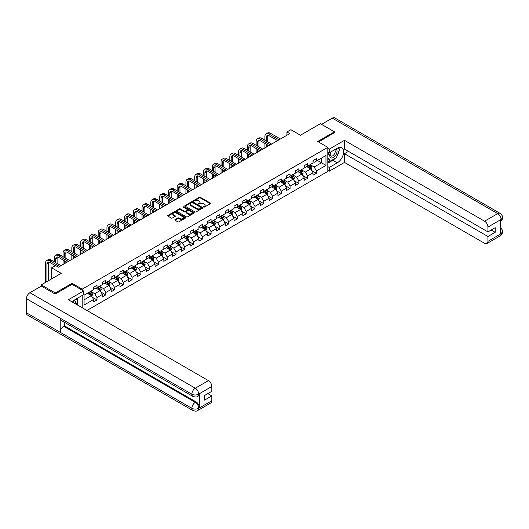 <?xml version="1.0" encoding="UTF-8"?>
<svg xmlns="http://www.w3.org/2000/svg" width="529" height="529" viewBox="0 0 529 529"><rect width="100%" height="100%" fill="white"/><g stroke="black" fill="none" stroke-linecap="round" stroke-linejoin="round"><path stroke-width="0.79" d="M203.678 207.09L204.452 207.09L210.317 203.705A0.78 0.45 0 0 0 210.317 203.063L200.379 197.324A0.78 0.45 0 0 0 199.274 197.324L193.409 200.716L193.409 201.159L194.936 200.722A2.5 1.442 0 0 1 198.474 200.722L199.301 201.199A2.5 1.442 0 0 1 200.035 202.217A2.5 1.442 0 0 1 199.301 203.242L198.54 204.128L200.074 203.685A2.5 1.442 0 0 1 203.605 203.685L204.439 204.168A2.5 1.442 0 0 1 205.166 205.186A2.5 1.442 0 0 1 204.439 206.204L203.678 207.09L203.678 206.641M175.033 219.581A0.78 0.45 0 0 0 175.033 220.216L177.823 221.83A0.78 0.45 0 0 0 178.928 221.83L185.441 218.067A0.78 0.45 0 0 0 185.441 217.426L175.502 211.686A0.78 0.45 0 0 0 174.398 211.686L167.878 215.448A0.78 0.45 0 0 0 167.878 216.09L171.251 218.034A0.78 0.45 0 0 0 172.355 218.034L175.145 216.421A0.78 0.45 0 0 0 175.145 215.786L173.472 214.82A2.09 1.203 0 0 1 172.857 213.967A2.09 1.203 0 0 1 174.147 212.856A2.09 1.203 0 0 1 176.428 213.114L182.968 216.89A2.09 1.203 0 0 1 183.583 217.743A2.09 1.203 0 0 1 182.293 218.861A2.09 1.203 0 0 1 180.012 218.596L178.928 217.968A0.78 0.45 0 0 0 177.823 217.968L175.033 219.581L175.033 220.216L177.823 218.616L177.823 217.968M334.46 132.799L334.46 131.827L320.395 123.707L300.426 135.232L290.864 129.711L286.923 131.986L289.733 133.612L58.402 267.171L55.591 265.545L51.65 267.819L51.65 278.862M72.076 284.351L72.076 283.313L55.307 292.987L41.249 284.873L61.219 273.341L51.65 267.819M72.076 283.313L82.2 289.158L327.821 147.346L327.821 171.383L86.928 310.463M334.46 131.827L317.698 141.501L327.821 147.346M194.996 211.911A0.78 0.45 0 0 0 196.1 211.911L202.614 208.148A0.78 0.45 0 0 0 202.614 207.513L192.675 201.774A0.78 0.45 0 0 0 191.571 201.774L185.057 205.536A0.78 0.45 0 0 0 185.057 206.171L194.996 211.911M183.365 207.209L183.92 207.282L183.92 206.634L194.031 212.473A0.78 0.45 0 0 1 194.031 213.108L187.511 216.87A0.78 0.45 0 0 1 186.406 216.87L176.468 211.131L176.468 210.496A0.78 0.45 0 0 0 176.468 211.131M176.468 210.496L179.258 208.882A0.78 0.45 0 0 1 180.363 208.882L184.39 211.21A0.78 0.45 0 0 0 185.494 211.21L187.345 210.145A0.78 0.45 0 0 0 187.345 209.504L183.146 207.084L183.92 206.634M41.249 286.169L41.249 284.873M55.307 292.987L55.307 293.965M82.2 307.739L82.2 295.493M82.2 290.196L82.2 289.158M92.297 297.232L96.999 299.943L96.999 297.569L102.395 294.455L102.395 296.822L105.774 294.871L105.774 292.504L111.176 289.383L111.176 291.757L114.548 289.806L114.548 287.439L119.951 284.318L119.951 286.692L123.323 284.741L123.323 282.367L128.726 279.252L128.726 281.62L132.105 279.676L132.105 277.302L137.5 274.187L137.5 276.555L140.879 274.604L140.879 272.237L146.282 269.116L146.282 271.489L149.654 269.539L149.654 267.171L155.057 264.05L155.057 266.424L158.429 264.474L158.429 262.1L163.831 258.985L163.831 261.352L167.204 259.408L167.204 257.034L172.606 253.913L172.606 256.287L175.985 254.337L175.985 251.969L181.381 248.848L181.381 251.222L184.76 249.271L184.76 246.904L190.162 243.783L190.162 246.157L193.535 244.206L193.535 241.832L198.937 238.718L198.937 241.085L202.309 239.141L202.309 236.767L207.712 233.646L207.712 236.02L211.084 234.069L211.084 231.702L216.487 228.581L216.487 230.955L219.866 229.004L219.866 226.63L225.261 223.516L225.261 225.89L228.64 223.939L228.64 221.565L234.043 218.451L234.043 220.818L237.415 218.874L237.415 216.5L242.818 213.379L242.818 215.753L246.19 213.802L246.19 211.435L251.592 208.314L251.592 210.687L254.971 208.737L254.971 206.363L260.367 203.248L260.367 205.616L263.746 203.672L263.746 201.298L269.149 198.183L269.149 200.551L272.521 198.606L272.521 196.233L277.923 193.111L277.923 195.485L281.296 193.535L281.296 191.167L286.698 188.046L286.698 190.42L290.071 188.469L290.071 186.096L295.473 182.981L295.473 185.348L298.852 183.404L298.852 181.03L304.248 177.916L304.248 180.283L307.627 178.333L307.627 175.965L313.029 172.844L313.029 175.218L316.402 173.267L316.402 170.9L325.963 165.379L325.963 155.5L321.467 158.098L321.467 162.78L325.963 165.379M96.999 299.943L93.62 301.887L93.62 299.52L84.058 305.041L84.058 295.169L93.62 289.647L93.62 287.273L96.999 285.323L96.999 287.697L102.395 284.576L102.395 282.208L105.774 280.258L105.774 282.631L111.176 279.51L111.176 277.136L114.548 275.192L114.548 277.56L119.951 274.445L119.951 272.071L123.323 270.127L123.323 272.495L128.726 269.38L128.726 267.006L132.105 265.055L132.105 267.429L137.5 264.308L137.5 261.941L140.879 259.99L140.879 262.364L146.282 259.243L146.282 256.869L149.654 254.925L149.654 257.292L155.057 254.178L155.057 251.804L158.429 249.853L158.429 252.227L163.831 249.113L163.831 246.739L167.204 244.788L167.204 247.162L172.606 244.041L172.606 241.674L175.985 239.723L175.985 242.097L181.381 238.976L181.381 236.602L184.76 234.658L184.76 237.025L190.162 233.911L190.162 231.537L193.535 229.586L193.535 231.96L198.937 228.839L198.937 226.472L202.309 224.521L202.309 226.895L207.712 223.774L207.712 221.406L211.084 219.456L211.084 221.823L216.487 218.708L216.487 216.335L219.866 214.39L219.866 216.758L225.261 213.643L225.261 211.269L228.64 209.319L228.64 211.693L234.043 208.571L234.043 206.204L237.415 204.254L237.415 206.627L242.818 203.506L242.818 201.139L246.19 199.188L246.19 201.556L251.592 198.441L251.592 196.067L254.971 194.123L254.971 196.49L260.367 193.376L260.367 191.002L263.746 189.051L263.746 191.425L269.149 188.304L269.149 185.937L272.521 183.986L272.521 186.36L277.923 183.239L277.923 180.872L281.296 178.921L281.296 181.288L286.698 178.174L286.698 175.8L290.071 173.856L290.071 176.223L295.473 173.109L295.473 170.735L298.852 168.784L298.852 171.158L304.248 168.037L304.248 165.67L307.627 163.719L307.627 166.093L313.029 162.972L313.029 160.604L316.402 158.654L316.402 161.021L325.963 155.5M96.099 288.212L100.146 290.553L94.744 293.674L90.697 291.334M93.62 288.345L94.744 288.993L96.999 287.697M94.744 293.674L96.999 297.569M100.146 290.553L102.395 294.455M104.874 283.147L108.921 285.488L103.525 288.603L99.472 286.268M102.395 283.279L103.525 283.928L105.774 282.631M103.525 288.603L105.774 292.504M108.921 285.488L111.176 289.383M113.649 278.082L117.703 280.423L112.3 283.537L108.247 281.197M111.176 278.214L112.3 278.862L114.548 277.56M112.3 283.537L114.548 287.439M117.703 280.423L119.951 284.318M122.424 273.017L126.477 275.351L121.075 278.472L117.021 276.131M119.951 273.143L121.075 273.797L123.323 272.495M121.075 278.472L123.323 282.367M126.477 275.351L128.726 279.252M131.199 267.945L135.252 270.286L129.85 273.407L125.803 271.066M128.726 268.077L129.85 268.725L132.105 267.429M129.85 273.407L132.105 277.302M135.252 270.286L137.5 274.187M139.98 262.88L144.027 265.221L138.624 268.335L134.578 266.001M137.5 263.012L138.624 263.66L140.879 262.364M138.624 268.335L140.879 272.237M144.027 265.221L146.282 269.116M148.755 257.815L152.802 260.156L147.406 263.27L143.352 260.929M146.282 257.947L147.406 258.595L149.654 257.292M147.406 263.27L149.654 267.171M152.802 260.156L155.057 264.05M157.53 252.75L161.583 255.084L156.181 258.205L152.127 255.864M155.057 252.875L156.181 253.53L158.429 252.227M156.181 258.205L158.429 262.1M161.583 255.084L163.831 258.985M166.304 247.678L170.358 250.019L164.955 253.14L160.909 250.799M163.831 247.81L164.955 248.458L167.204 247.162M164.955 253.14L167.204 257.034M170.358 250.019L172.606 253.913M175.086 242.613L179.133 244.953L173.73 248.068L169.683 245.734M172.606 242.745L173.73 243.393L175.985 242.097M173.73 248.068L175.985 251.969M179.133 244.953L181.381 248.848M183.861 237.547L187.907 239.888L182.512 243.003L178.458 240.662M181.381 237.68L182.512 238.328L184.76 237.025M182.512 243.003L184.76 246.904M187.907 239.888L190.162 243.783M192.635 232.482L196.689 234.816L191.286 237.938L187.233 235.597M190.162 232.608L191.286 233.256L193.535 231.96M191.286 237.938L193.535 241.832M196.689 234.816L198.937 238.718M201.41 227.41L205.464 229.751L200.061 232.872L196.008 230.532M198.937 227.543L200.061 228.191L202.309 226.895M200.061 232.872L202.309 236.767M205.464 229.751L207.712 233.646M210.185 222.345L214.238 224.686L208.836 227.801L204.789 225.466M207.712 222.478L208.836 223.126L211.084 221.823M208.836 227.801L211.084 231.702M214.238 224.686L216.487 228.581M218.966 217.28L223.013 219.621L217.611 222.735L213.564 220.395M216.487 217.406L217.611 218.06L219.866 216.758M217.611 222.735L219.866 226.63M223.013 219.621L225.261 223.516M227.741 212.215L231.788 214.549L226.392 217.67L222.339 215.329M225.261 212.341L226.392 212.989L228.64 211.693M226.392 217.67L228.64 221.565M231.788 214.549L234.043 218.451M236.516 207.143L240.569 209.484L235.167 212.605L231.113 210.264M234.043 207.275L235.167 207.923L237.415 206.627M235.167 212.605L237.415 216.5M240.569 209.484L242.818 213.379M245.291 202.078L249.344 204.419L243.942 207.533L239.888 205.199M242.818 202.21L243.942 202.858L246.19 201.556M243.942 207.533L246.19 211.435M249.344 204.419L251.592 208.314M254.065 197.013L258.119 199.347L252.717 202.468L248.67 200.127M251.592 197.138L252.717 197.793L254.971 196.49M252.717 202.468L254.971 206.363M258.119 199.347L260.367 203.248M262.847 191.948L266.894 194.282L261.491 197.403L257.444 195.062M260.367 192.073L261.491 192.721L263.746 191.425M261.491 197.403L263.746 201.298M266.894 194.282L269.149 198.183M271.622 186.876L275.669 189.217L270.273 192.331L266.219 189.997M269.149 187.008L270.273 187.656L272.521 186.36M270.273 192.331L272.521 196.233M275.669 189.217L277.923 193.111M280.396 181.811L284.45 184.152L279.048 187.266L274.994 184.932M277.923 181.943L279.048 182.591L281.296 181.288M279.048 187.266L281.296 191.167M284.45 184.152L286.698 188.046M289.171 176.746L293.225 179.08L287.822 182.201L283.775 179.86M286.698 176.871L287.822 177.526L290.071 176.223M287.822 182.201L290.071 186.096M293.225 179.08L295.473 182.981M297.946 171.68L301.999 174.015L296.597 177.136L292.55 174.795M295.473 171.806L296.597 172.454L298.852 171.158M296.597 177.136L298.852 181.03M301.999 174.015L304.248 177.916M306.727 166.609L310.774 168.949L305.378 172.064L301.325 169.73M304.248 166.741L305.378 167.389L307.627 166.093M305.378 172.064L307.627 175.965M310.774 168.949L313.029 172.844M317.413 160.439L321.467 162.78L314.153 166.999L310.1 164.664M313.029 161.676L314.153 162.324L316.402 161.021M314.153 166.999L316.402 170.9M286.923 131.986L286.923 135.232M84.058 299.844L91.372 295.618L87.318 293.284M91.372 295.618L93.62 299.52M311.707 170.556L316.402 173.267M302.925 175.621L307.627 178.333M294.15 180.693L298.852 183.404M285.376 185.758L290.071 188.469M276.601 190.824L281.296 193.535M267.826 195.889L272.521 198.606M259.045 200.96L263.746 203.672M250.27 206.026L254.971 208.737M241.495 211.091L246.19 213.802M232.72 216.156L237.415 218.874M223.946 221.228L228.64 223.939M215.164 226.293L219.866 229.004M206.389 231.358L211.084 234.069M197.615 236.423L202.309 239.141M188.84 241.495L193.535 244.206M180.058 246.56L184.76 249.271M171.284 251.625L175.985 254.337M162.509 256.691L167.204 259.408M153.734 261.762L158.429 264.474M144.959 266.828L149.654 269.539M136.178 271.893L140.879 274.604M127.403 276.965L132.105 279.676M118.628 282.03L123.323 284.741M109.853 287.095L114.548 289.806M101.079 292.16L105.774 294.871M203.896 207.17L204.439 206.852A2.5 1.442 0 0 0 205.166 205.834L205.166 205.186M200.035 202.217L200.035 202.871A2.5 1.442 0 0 1 199.301 203.89L198.759 204.201M210.317 203.063L210.317 203.705L200.379 197.978A0.78 0.45 0 0 0 199.274 197.978L193.627 201.238M202.614 207.513L202.614 208.148L192.675 202.422A0.78 0.45 0 0 0 191.571 202.422L185.064 206.178L185.057 205.536M201.232 208.056L201.232 207.606L192.51 202.567L190.936 203.03A2.5 1.442 0 0 0 190.202 204.055A2.5 1.442 0 0 0 190.936 205.073L196.9 208.519A2.5 1.442 0 0 0 200.431 208.519L201.232 208.056L201.232 208.704L201.397 207.831M190.202 204.055L190.202 204.703A2.5 1.442 0 0 0 190.936 205.721L190.936 205.073M201.232 208.704L200.431 209.167A2.5 1.442 0 0 1 196.9 209.167L190.936 205.721M176.481 211.137L179.258 209.53L179.258 208.882M187.577 209.821L187.577 210.476A0.78 0.45 0 0 1 187.345 210.793L185.494 211.858A0.78 0.45 0 0 1 184.39 211.858L180.363 209.53A0.78 0.45 0 0 0 179.258 209.53M183.92 207.282L194.017 213.114M188.575 213.623A2.09 1.203 0 0 0 190.85 213.888A2.09 1.203 0 0 0 192.139 212.77A2.09 1.203 0 0 0 191.531 211.917L189.223 210.588A0.78 0.45 0 0 0 188.119 210.588L186.268 211.66A0.78 0.45 0 0 0 186.268 212.294L188.575 213.623L188.575 214.278A2.09 1.203 0 0 0 190.85 214.536A2.09 1.203 0 0 0 192.139 213.425L192.139 212.77M186.043 211.977L186.043 212.625A0.78 0.45 0 0 0 186.268 212.942L186.268 212.294M188.575 214.278L186.268 212.942M183.583 217.743L183.583 218.398A2.09 1.203 0 0 1 182.293 219.509A2.09 1.203 0 0 1 180.012 219.251L178.928 218.616A0.78 0.45 0 0 0 177.823 218.616M172.857 213.967L172.857 214.615A2.09 1.203 0 0 0 173.472 215.468L173.472 214.82M175.145 215.786L175.145 216.421L173.472 215.468M185.428 218.074L175.502 212.341A0.78 0.45 0 0 0 174.398 212.341L167.891 216.097L167.878 215.448M311.217 169.716L311.892 168.03A2.109 1.217 -120 0 0 311.217 166.238L310.054 164.684M308.03 167.362L307.243 166.311M308.314 165.696L309.472 167.243A2.109 1.217 60 0 1 310.073 168.513L310.754 168.123A2.109 1.217 -120 0 0 310.146 166.853L308.989 165.306M308.46 165.61L309.749 167.329A1.071 0.622 60 0 1 309.941 167.653L310.754 168.123M264.917 140.198L264.917 136.561A5.964 3.445 60 0 1 266.153 133.83L267.555 133.017A5.964 3.445 60 0 1 270.544 133.315L280.396 139.001M266.153 133.83A5.964 3.445 60 0 1 269.135 134.121L278.988 139.815M277.586 140.628L269.135 135.748A3.981 2.295 -120 0 0 267.145 135.55A3.981 2.295 -120 0 0 266.318 137.375L266.318 141.012M267.978 135.364A3.981 2.295 -120 0 0 267.727 136.561L267.727 141.818M266.318 144.258L266.318 147.128M267.727 145.072L267.727 146.315M264.917 147.941L264.917 143.445M330.671 152.035A5.171 2.989 120 0 0 331.564 158.006A5.171 2.989 120 0 0 336.232 154.309A5.171 2.989 120 0 0 336.107 148.9M330.969 151.869A3.538 2.043 120 0 0 330.956 155.976A3.538 2.043 120 0 0 331.471 156.134A3.538 2.043 120 0 0 334.712 153.522A3.538 2.043 120 0 0 334.493 149.846A3.538 2.043 120 0 0 334.487 149.839M338.084 147.822L339.466 149.786L336.431 157.616L330.354 161.12L327.821 159.421M330.354 161.12L327.821 157.516M327.821 155.5L328.932 152.636M75.164 303.672A5.171 2.989 120 0 0 74.477 300.055M73.518 302.72A3.538 2.043 120 0 0 73.154 301.266M76.341 298.872L77.756 300.882L76.394 304.387M335.307 158.257A8.953 5.164 120 0 1 332.827 160.274L337.271 162.839A8.953 5.164 120 0 0 343.123 154.957A8.953 5.164 120 0 0 341.747 147.783A8.953 5.164 120 0 0 337.271 148.226L329.283 152.841L329.283 149.105L344.472 140.33L484.557 221.208L497.69 213.623L332.291 118.132L321.52 124.355M337.271 162.839L329.283 167.455L329.283 171.191L344.472 162.423L344.472 153.681L487.93 236.509L487.93 241.35L501.148 233.646L500.308 234.036L500.308 220.071L501.069 219.469L487.93 227.053A4.774 2.757 -120 0 0 484.557 221.208M348.466 151.38L344.472 153.681M491.196 230.009L495.19 232.317L495.19 227.708L487.93 231.894L344.472 149.072L344.472 140.33M327.821 151.995L329.283 152.841M327.821 148.259L329.283 149.105M327.821 170.345L329.283 171.191M327.821 166.609L329.283 167.455M344.472 162.423L484.557 243.294A4.774 2.757 -120 0 0 486.945 243.532A4.774 2.757 -120 0 0 487.93 241.35M332.291 118.132A4.893 2.824 -60 0 1 334.738 117.894L500.136 213.385A4.893 2.824 -60 0 0 497.69 213.623A4.774 2.757 60 0 1 501.069 219.469M487.93 231.894L487.93 227.053M495.19 232.317L487.93 236.509M334.46 132.6L318.537 141.99M337.085 155.916A8.953 5.164 120 0 0 339.016 150.95M339.155 149.35A8.953 5.164 120 0 0 338.937 147.525M332.827 160.274L327.821 163.17M327.821 162.125L329.964 160.895M327.821 160.181L328.271 159.917M500.308 230.697L501.069 233.6M500.136 227.51C502.061 229.236 502.861 230.618 502.55 231.649L501.155 233.646M500.136 213.385C502.054 215.091 502.861 216.487 502.55 217.558L501.155 219.522M192.86 396.406A4.893 2.824 -60 0 1 191.848 394.198C194.097 395.282 196.352 395.269 198.593 394.171L197.694 396.4C196.894 397.213 195.28 397.213 192.86 396.406L61.219 320.402A4.893 2.824 -60 0 1 60.207 318.193L26.45 298.706A4.893 2.824 -60 0 1 29.908 292.716L41.361 286.103L55.142 294.064L72.017 284.318L83.549 290.976L83.549 294.713L75.561 299.321A8.953 5.164 120 0 0 72.427 302.092M83.549 290.976L68.36 299.745L208.446 380.622A4.774 2.757 60 0 1 211.818 386.468L211.818 391.308L204.564 395.5L204.564 400.109L211.818 395.917L211.818 400.757A4.774 2.757 60 0 1 210.833 402.946L197.694 410.53A4.774 2.757 -120 0 0 198.686 408.342L211.818 400.757M77.221 304.863L79.105 305.947M77.419 304.75L77.419 301.748M77.419 300.406L77.419 298.25M197.694 410.53C196.933 411.337 195.32 411.337 192.86 410.537L27.462 315.046A4.893 2.824 -60 0 1 26.45 312.804L60.207 332.291A4.893 2.824 -60 0 1 63.665 326.333L195.307 402.331L196.067 401.895A4.774 2.757 60 0 1 199.44 407.74L199.44 393.774A4.774 2.757 60 0 1 198.454 395.963L197.694 396.4M26.45 298.706L26.45 312.804M29.908 292.716L195.307 388.207A4.893 2.824 -60 0 0 191.848 394.198L60.207 318.193L60.207 332.291L191.848 408.295C194.09 409.38 196.345 409.38 198.6 408.295L198.686 408.342M211.818 395.917L207.824 393.616M64.426 322.254L64.426 325.89L196.067 401.895M64.426 325.89L63.665 326.333M302.443 174.788L303.11 173.102A2.109 1.217 -120 0 0 302.443 171.303L301.279 169.756M299.255 172.434L298.468 171.376M299.533 170.761L300.697 172.309A2.109 1.217 60 0 1 301.299 173.578L301.973 173.188A2.109 1.217 -120 0 0 301.371 171.918L300.207 170.371M299.685 170.675L300.968 172.394A1.071 0.622 60 0 1 301.166 172.725L301.973 173.188M293.668 179.853L294.336 178.167A2.109 1.217 -120 0 0 293.668 176.369L292.504 174.821M290.481 177.499L289.694 176.448M290.758 175.826L291.922 177.38A2.109 1.217 60 0 1 292.524 178.643L293.198 178.253A2.109 1.217 -120 0 0 292.597 176.99L291.433 175.436M290.904 175.74L292.193 177.46A1.071 0.622 60 0 1 292.392 177.79L293.198 178.253M256.142 145.263L256.142 141.627A5.964 3.445 60 0 1 257.372 138.896L258.78 138.082A5.964 3.445 60 0 1 261.762 138.38L271.622 144.067M257.372 138.896A5.964 3.445 60 0 1 260.361 139.193L270.213 144.88M268.805 145.693L260.361 140.813A3.981 2.295 -120 0 0 258.37 140.615A3.981 2.295 -120 0 0 257.544 142.44L257.544 146.077M259.203 140.436A3.981 2.295 -120 0 0 258.952 141.627L258.952 146.89M257.544 149.323L257.544 152.193M258.952 150.137L258.952 151.387M256.142 153.007L256.142 148.51M247.36 150.329L247.36 146.692A5.964 3.445 60 0 1 248.597 143.961L250.005 143.147A5.964 3.445 60 0 1 252.988 143.445L262.847 149.138M248.597 143.961A5.964 3.445 60 0 1 251.579 144.258L261.438 149.945M260.03 150.758L251.579 145.878A3.981 2.295 -120 0 0 249.595 145.687A3.981 2.295 -120 0 0 248.769 147.505L248.769 151.142M250.422 145.501A3.981 2.295 -120 0 0 250.177 146.692L250.177 151.955M248.769 154.389L248.769 157.265M250.177 155.202L250.177 156.452M247.36 158.072L247.36 153.582M284.893 184.919L285.561 183.232A2.109 1.217 -120 0 0 284.886 181.44L283.729 179.886M281.706 182.565L280.912 181.513M281.983 180.898L283.147 182.445A2.109 1.217 60 0 1 283.749 183.715L284.423 183.325A2.109 1.217 -120 0 0 283.822 182.055L282.658 180.508M282.129 180.812L283.418 182.531A1.071 0.622 60 0 1 283.61 182.855L284.423 183.325M276.118 189.984L276.786 188.298A2.109 1.217 -120 0 0 276.112 186.506L274.948 184.958M272.924 187.63L272.137 186.578M273.209 185.963L274.366 187.511A2.109 1.217 60 0 1 274.974 188.78L275.649 188.39A2.109 1.217 -120 0 0 275.04 187.121L273.883 185.573M273.354 185.877L274.644 187.597A1.071 0.622 60 0 1 274.835 187.921L275.649 188.39M267.337 195.056L268.011 193.369A2.109 1.217 -120 0 0 267.337 191.571L266.173 190.023M264.15 192.701L263.363 191.643M264.434 191.029L265.591 192.576A2.109 1.217 60 0 1 266.193 193.845L266.867 193.455A2.109 1.217 -120 0 0 266.266 192.192L265.108 190.638M264.579 190.943L265.869 192.662A1.071 0.622 60 0 1 266.061 192.992L266.867 193.455M238.586 155.4L238.586 151.763A5.964 3.445 60 0 1 239.822 149.026L241.231 148.219A5.964 3.445 60 0 1 244.213 148.51L254.065 154.203M239.822 149.026A5.964 3.445 60 0 1 242.804 149.323L252.664 155.017M251.255 155.824L242.804 150.95A3.981 2.295 -120 0 0 240.814 150.752A3.981 2.295 -120 0 0 239.994 152.57L239.994 156.207M241.647 150.567A3.981 2.295 -120 0 0 241.396 151.763L241.396 157.02M239.994 159.46L239.994 162.33M241.396 160.267L241.396 161.517M238.586 163.144L238.586 158.647M229.811 160.466L229.811 156.829A5.964 3.445 60 0 1 231.047 154.098L232.449 153.284A5.964 3.445 60 0 1 235.438 153.582L245.291 159.269M231.047 154.098A5.964 3.445 60 0 1 234.03 154.389L243.889 160.082M242.48 160.895L234.03 156.015A3.981 2.295 -120 0 0 232.039 155.817A3.981 2.295 -120 0 0 231.219 157.642L231.219 161.279M232.872 155.632A3.981 2.295 -120 0 0 232.621 156.829L232.621 162.086M231.219 164.526L231.219 167.395M232.621 165.339L232.621 166.582M229.811 168.209L229.811 163.712M221.036 165.531L221.036 161.894A5.964 3.445 60 0 1 222.273 159.163L223.674 158.35A5.964 3.445 60 0 1 226.657 158.647L236.516 164.334M222.273 159.163A5.964 3.445 60 0 1 225.255 159.46L235.107 165.147M233.706 165.961L225.255 161.081A3.981 2.295 -120 0 0 223.264 160.882A3.981 2.295 -120 0 0 222.438 162.707L222.438 166.344M224.098 160.704A3.981 2.295 -120 0 0 223.846 161.894L223.846 167.157M222.438 169.591L222.438 172.461M223.846 170.404L223.846 171.654M221.036 173.274L221.036 168.777M258.562 200.121L259.23 198.435A2.109 1.217 -120 0 0 258.562 196.636L257.398 195.089M255.375 197.767L254.588 196.715M255.652 196.094L256.816 197.648A2.109 1.217 60 0 1 257.418 198.911L258.092 198.527A2.109 1.217 -120 0 0 257.491 197.257L256.327 195.704M255.805 196.008L257.087 197.734A1.071 0.622 60 0 1 257.286 198.058L258.092 198.527M212.255 170.596L212.255 166.959A5.964 3.445 60 0 1 213.491 164.228L214.9 163.415A5.964 3.445 60 0 1 217.882 163.712L227.741 169.406M213.491 164.228A5.964 3.445 60 0 1 216.48 164.526L226.333 170.212M224.924 171.026L216.48 166.146A3.981 2.295 -120 0 0 214.49 165.954A3.981 2.295 -120 0 0 213.663 167.772L213.663 171.409M215.323 165.769A3.981 2.295 -120 0 0 215.072 166.959L215.072 172.223M213.663 174.656L213.663 177.532M215.072 175.469L215.072 176.719M212.255 178.339L212.255 173.849M249.787 205.186L250.455 203.5A2.109 1.217 -120 0 0 249.781 201.708L248.623 200.154M246.6 202.832L245.806 201.78M246.878 201.165L248.041 202.713A2.109 1.217 60 0 1 248.643 203.982L249.318 203.592A2.109 1.217 -120 0 0 248.716 202.323L247.552 200.775M247.023 201.08L248.313 202.799A1.071 0.622 60 0 1 248.511 203.123L249.318 203.592M203.48 175.668L203.48 172.031A5.964 3.445 60 0 1 204.716 169.293L206.125 168.487A5.964 3.445 60 0 1 209.107 168.777L218.966 174.471M204.716 169.293A5.964 3.445 60 0 1 207.699 169.591L217.558 175.284M216.149 176.097L207.699 171.217A3.981 2.295 -120 0 0 205.715 171.019A3.981 2.295 -120 0 0 204.888 172.838L204.888 176.474M206.541 170.834A3.981 2.295 -120 0 0 206.297 172.031L206.297 177.288M204.888 179.728L204.888 182.598M206.297 180.534L206.297 181.784M203.48 183.411L203.48 178.914M241.012 210.251L241.68 208.565A2.109 1.217 -120 0 0 241.006 206.773L239.849 205.226M237.825 207.897L237.032 206.846M238.103 206.231L239.26 207.778A2.109 1.217 60 0 1 239.868 209.048L240.543 208.657A2.109 1.217 -120 0 0 239.941 207.388L238.777 205.841M238.248 206.145L239.538 207.864A1.071 0.622 60 0 1 239.73 208.188L240.543 208.657M194.705 180.733L194.705 177.096A5.964 3.445 60 0 1 195.942 174.365L197.35 173.552A5.964 3.445 60 0 1 200.332 173.849L210.185 179.536M195.942 174.365A5.964 3.445 60 0 1 198.924 174.656L208.783 180.349M207.375 181.163L198.924 176.283A3.981 2.295 -120 0 0 196.933 176.084A3.981 2.295 -120 0 0 196.114 177.909L196.114 181.546M197.767 175.899A3.981 2.295 -120 0 0 197.515 177.096L197.515 182.36M196.114 184.793L196.114 187.663M197.515 185.606L197.515 186.849M194.705 188.476L194.705 183.98M232.238 215.323L232.905 213.637A2.109 1.217 -120 0 0 232.231 211.838L231.067 210.291M229.044 212.969L228.257 211.911M229.328 211.296L230.485 212.843A2.109 1.217 60 0 1 231.094 214.113L231.768 213.723A2.109 1.217 -120 0 0 231.16 212.46L230.003 210.906M229.474 211.21L230.763 212.929A1.071 0.622 60 0 1 230.955 213.26L231.768 213.723M185.93 185.798L185.93 182.161A5.964 3.445 60 0 1 187.167 179.43L188.569 178.617A5.964 3.445 60 0 1 191.558 178.914L201.41 184.601M187.167 179.43A5.964 3.445 60 0 1 190.149 179.728L200.002 185.414M198.6 186.228L190.149 181.348A3.981 2.295 -120 0 0 188.159 181.149A3.981 2.295 -120 0 0 187.339 182.974L187.339 186.611M188.992 180.971A3.981 2.295 -120 0 0 188.741 182.161L188.741 187.425M187.339 189.858L187.339 192.728M188.741 190.671L188.741 191.921M185.93 193.541L185.93 189.045M223.456 220.388L224.131 218.702A2.109 1.217 -120 0 0 223.456 216.903L222.292 215.356M220.269 218.034L219.482 216.983M220.547 216.361L221.711 217.915A2.109 1.217 60 0 1 222.312 219.185L222.987 218.794A2.109 1.217 -120 0 0 222.385 217.525L221.228 215.971M220.699 216.282L221.982 218.001A1.071 0.622 60 0 1 222.18 218.325L222.987 218.794M177.155 190.863L177.155 187.226A5.964 3.445 60 0 1 178.392 184.495L179.794 183.682A5.964 3.445 60 0 1 182.776 183.98L192.635 189.673M178.392 184.495A5.964 3.445 60 0 1 181.374 184.793L191.227 190.48M189.825 191.293L181.374 186.42A3.981 2.295 -120 0 0 179.384 186.221A3.981 2.295 -120 0 0 178.557 188.04L178.557 191.677M180.217 186.036A3.981 2.295 -120 0 0 179.966 187.226L179.966 192.49M178.557 194.923L178.557 197.8M179.966 195.737L179.966 196.986M177.155 198.606L177.155 194.117M214.681 225.453L215.349 223.767A2.109 1.217 -120 0 0 214.681 221.975L213.518 220.421M211.494 223.099L210.707 222.048M211.772 221.433L212.936 222.98A2.109 1.217 60 0 1 213.537 224.25L214.212 223.86A2.109 1.217 -120 0 0 213.61 222.59L212.446 221.043M211.917 221.347L213.207 223.066A1.071 0.622 60 0 1 213.405 223.39L214.212 223.86M168.374 195.935L168.374 192.298A5.964 3.445 60 0 1 169.611 189.561L171.019 188.754A5.964 3.445 60 0 1 174.001 189.045L183.861 194.738M169.611 189.561A5.964 3.445 60 0 1 172.593 189.858L182.452 195.551M181.044 196.365L172.593 191.485A3.981 2.295 -120 0 0 170.609 191.286A3.981 2.295 -120 0 0 169.783 193.105L169.783 196.748M171.436 191.101A3.981 2.295 -120 0 0 171.191 192.298L171.191 197.555M169.783 199.995L169.783 202.865M171.191 200.808L171.191 202.052M168.374 203.678L168.374 199.182M205.907 230.518L206.575 228.832A2.109 1.217 -120 0 0 205.9 227.04L204.743 225.493M202.719 228.164L201.926 227.113M202.997 226.498L204.161 228.045A2.109 1.217 60 0 1 204.763 229.315L205.437 228.925A2.109 1.217 -120 0 0 204.835 227.655L203.672 226.108M203.143 226.412L204.432 228.131A1.071 0.622 60 0 1 204.63 228.455L205.437 228.925M159.599 201L159.599 197.363A5.964 3.445 60 0 1 160.836 194.632L162.244 193.819A5.964 3.445 60 0 1 165.227 194.117L175.086 199.803M160.836 194.632A5.964 3.445 60 0 1 163.818 194.923L173.677 200.617M172.269 201.43L163.818 196.55A3.981 2.295 -120 0 0 161.828 196.352A3.981 2.295 -120 0 0 161.008 198.177L161.008 201.814M162.661 196.166A3.981 2.295 -120 0 0 162.416 197.363L162.416 202.627M161.008 205.06L161.008 207.93M162.416 205.874L162.416 207.117M159.599 208.743L159.599 204.247M197.132 235.59L197.8 233.904A2.109 1.217 -120 0 0 197.125 232.105L195.968 230.558M193.938 233.236L193.151 232.178M194.222 231.563L195.38 233.117A2.109 1.217 60 0 1 195.988 234.38L196.662 233.99A2.109 1.217 -120 0 0 196.061 232.727L194.897 231.173M194.368 231.477L195.657 233.196A1.071 0.622 60 0 1 195.849 233.527L196.662 233.99M150.825 206.065L150.825 202.428A5.964 3.445 60 0 1 152.061 199.697L153.47 198.884A5.964 3.445 60 0 1 156.452 199.182L166.304 204.868M152.061 199.697A5.964 3.445 60 0 1 155.043 199.995L164.903 205.682M163.494 206.495L155.043 201.615A3.981 2.295 -120 0 0 153.053 201.423A3.981 2.295 -120 0 0 152.233 203.242L152.233 206.879M153.886 201.238A3.981 2.295 -120 0 0 153.635 202.428L153.635 207.692M152.233 210.125L152.233 212.995M153.635 210.939L153.635 212.189M150.825 213.809L150.825 209.312M188.357 240.655L189.025 238.969A2.109 1.217 -120 0 0 188.35 237.177L187.187 235.623M185.163 238.301L184.376 237.25M185.448 236.628L186.605 238.182A2.109 1.217 60 0 1 187.206 239.452L187.888 239.062A2.109 1.217 -120 0 0 187.279 237.792L186.122 236.238M185.593 236.549L186.882 238.268A1.071 0.622 60 0 1 187.074 238.592L187.888 239.062M142.05 211.131L142.05 207.494A5.964 3.445 60 0 1 143.286 204.763L144.688 203.949A5.964 3.445 60 0 1 147.677 204.247L157.53 209.94M143.286 204.763A5.964 3.445 60 0 1 146.268 205.06L156.121 210.754M154.719 211.56L146.268 206.687A3.981 2.295 -120 0 0 144.278 206.489A3.981 2.295 -120 0 0 143.452 208.307L143.452 211.944M145.111 206.303A3.981 2.295 -120 0 0 144.86 207.494L144.86 212.757M143.452 215.191L143.452 218.067M144.86 216.004L144.86 217.254M142.05 218.874L142.05 214.384M179.576 245.721L180.244 244.034A2.109 1.217 -120 0 0 179.576 242.242L178.412 240.688M176.388 243.366L175.602 242.315M176.666 241.7L177.83 243.247A2.109 1.217 60 0 1 178.432 244.517L179.106 244.127A2.109 1.217 -120 0 0 178.504 242.857L177.347 241.31M176.818 241.614L178.101 243.333A1.071 0.622 60 0 1 178.299 243.657L179.106 244.127M133.275 216.202L133.275 212.565A5.964 3.445 60 0 1 134.505 209.834L135.913 209.021A5.964 3.445 60 0 1 138.896 209.312L148.755 215.005M134.505 209.834A5.964 3.445 60 0 1 137.494 210.125L147.346 215.819M145.938 216.632L137.494 211.752A3.981 2.295 -120 0 0 135.503 211.554A3.981 2.295 -120 0 0 134.677 213.372L134.677 217.016M136.337 211.369A3.981 2.295 -120 0 0 136.085 212.565L136.085 217.822M134.677 220.262L134.677 223.132M136.085 221.076L136.085 222.319M133.275 223.946L133.275 219.449M170.801 250.786L171.469 249.106A2.109 1.217 -120 0 0 170.801 247.308L169.637 245.76M167.614 248.432L166.827 247.38M167.891 246.765L169.055 248.313A2.109 1.217 60 0 1 169.657 249.582L170.331 249.192A2.109 1.217 -120 0 0 169.73 247.922L168.566 246.375M168.037 246.679L169.326 248.399A1.071 0.622 60 0 1 169.525 248.723L170.331 249.192M124.494 221.267L124.494 217.631A5.964 3.445 60 0 1 125.73 214.9L127.139 214.086A5.964 3.445 60 0 1 130.121 214.384L139.98 220.071M125.73 214.9A5.964 3.445 60 0 1 128.712 215.191L138.572 220.884M137.163 221.697L128.712 216.817A3.981 2.295 -120 0 0 126.729 216.619A3.981 2.295 -120 0 0 125.902 218.444L125.902 222.081M127.555 216.44A3.981 2.295 -120 0 0 127.31 217.631L127.31 222.894M125.902 225.328L125.902 228.197M127.31 226.141L127.31 227.384M124.494 229.011L124.494 224.514M162.026 255.857L162.694 254.171A2.109 1.217 -120 0 0 162.019 252.373L160.862 250.825M158.839 253.503L158.045 252.445M159.117 251.83L160.28 253.384A2.109 1.217 60 0 1 160.882 254.647L161.557 254.257A2.109 1.217 -120 0 0 160.955 252.994L159.791 251.44M159.262 251.744L160.552 253.464A1.071 0.622 60 0 1 160.75 253.794L161.557 254.257M115.719 226.333L115.719 222.696A5.964 3.445 60 0 1 116.955 219.965L118.364 219.151A5.964 3.445 60 0 1 121.346 219.449L131.199 225.142M116.955 219.965A5.964 3.445 60 0 1 119.938 220.262L129.797 225.949M128.388 226.762L119.938 221.882A3.981 2.295 -120 0 0 117.947 221.691A3.981 2.295 -120 0 0 117.127 223.509L117.127 227.146M118.78 221.506A3.981 2.295 -120 0 0 118.536 222.696L118.536 227.959M117.127 230.393L117.127 233.263M118.536 231.206L118.536 232.456M115.719 234.076L115.719 229.579M153.251 260.923L153.919 259.236A2.109 1.217 -120 0 0 153.245 257.444L152.088 255.891M150.057 258.569L149.271 257.517M150.342 256.896L151.499 258.45A2.109 1.217 60 0 1 152.107 259.719L152.782 259.329A2.109 1.217 -120 0 0 152.173 258.059L151.016 256.505M150.487 256.816L151.777 258.536A1.071 0.622 60 0 1 151.968 258.86L152.782 259.329M106.944 231.404L106.944 227.761A5.964 3.445 60 0 1 108.18 225.03L109.589 224.223A5.964 3.445 60 0 1 112.571 224.514L122.424 230.208M108.18 225.03A5.964 3.445 60 0 1 111.163 225.328L121.022 231.021M119.614 231.828L111.163 226.954A3.981 2.295 -120 0 0 109.172 226.756A3.981 2.295 -120 0 0 108.352 228.574L108.352 232.211M110.006 226.571A3.981 2.295 -120 0 0 109.754 227.761L109.754 233.024M108.352 235.465L108.352 238.334M109.754 236.271L109.754 237.521M106.944 239.148L106.944 234.651M144.47 265.988L145.144 264.302A2.109 1.217 -120 0 0 144.47 262.51L143.306 260.956M141.283 263.634L140.496 262.582M141.567 261.967L142.724 263.515A2.109 1.217 60 0 1 143.326 264.784L144.007 264.394A2.109 1.217 -120 0 0 143.399 263.125L142.241 261.577M141.712 261.881L143.002 263.601A1.071 0.622 60 0 1 143.194 263.925L144.007 264.394M98.169 236.47L98.169 232.833A5.964 3.445 60 0 1 99.406 230.102L100.808 229.288A5.964 3.445 60 0 1 103.79 229.579L113.649 235.273M99.406 230.102A5.964 3.445 60 0 1 102.388 230.393L112.241 236.086M110.839 236.899L102.388 232.019A3.981 2.295 -120 0 0 100.398 231.821A3.981 2.295 -120 0 0 99.571 233.639L99.571 237.283M101.231 231.636A3.981 2.295 -120 0 0 100.979 232.833L100.979 238.09M99.571 240.53L99.571 243.4M100.979 241.343L100.979 242.586M98.169 244.213L98.169 239.716M135.695 271.06L136.363 269.373A2.109 1.217 -120 0 0 135.695 267.575L134.531 266.027M132.508 268.699L131.721 267.648M132.786 267.033L133.949 268.58A2.109 1.217 60 0 1 134.551 269.85L135.226 269.459A2.109 1.217 -120 0 0 134.624 268.19L133.46 266.642M132.938 266.947L134.221 268.666A1.071 0.622 60 0 1 134.419 268.99L135.226 269.459M89.388 241.535L89.388 237.898A5.964 3.445 60 0 1 90.624 235.167L92.033 234.354A5.964 3.445 60 0 1 95.015 234.651L104.874 240.338M90.624 235.167A5.964 3.445 60 0 1 93.613 235.465L103.466 241.151M102.057 241.965L93.613 237.085A3.981 2.295 -120 0 0 91.623 236.886A3.981 2.295 -120 0 0 90.796 238.711L90.796 242.348M92.456 236.708A3.981 2.295 -120 0 0 92.205 237.898L92.205 243.161M90.796 245.595L90.796 248.465M92.205 246.408L92.205 247.651M89.388 249.278L89.388 244.782M126.92 276.125L127.588 274.439A2.109 1.217 -120 0 0 126.914 272.64L125.757 271.093M123.733 273.771L122.94 272.719M124.011 272.098L125.175 273.652A2.109 1.217 60 0 1 125.776 274.915L126.451 274.525A2.109 1.217 -120 0 0 125.849 273.262L124.685 271.708M124.156 272.012L125.446 273.731A1.071 0.622 60 0 1 125.644 274.062L126.451 274.525M80.613 246.6L80.613 242.963A5.964 3.445 60 0 1 81.85 240.232L83.258 239.419A5.964 3.445 60 0 1 86.24 239.716L96.099 245.41M81.85 240.232A5.964 3.445 60 0 1 84.832 240.53L94.691 246.216M93.283 247.03L84.832 242.15A3.981 2.295 -120 0 0 82.848 241.958A3.981 2.295 -120 0 0 82.021 243.776L82.021 247.413M83.675 241.773A3.981 2.295 -120 0 0 83.43 242.963L83.43 248.227M82.021 250.66L82.021 253.53M83.43 251.473L83.43 252.723M80.613 254.343L80.613 249.847M118.146 281.19L118.813 279.504A2.109 1.217 -120 0 0 118.139 277.712L116.982 276.158M114.958 278.836L114.165 277.785M115.236 277.163L116.4 278.717A2.109 1.217 60 0 1 117.002 279.986L117.676 279.596A2.109 1.217 -120 0 0 117.074 278.327L115.911 276.773M115.382 277.084L116.671 278.803A1.071 0.622 60 0 1 116.863 279.127L117.676 279.596M71.838 251.672L71.838 248.028A5.964 3.445 60 0 1 73.075 245.297L74.483 244.491A5.964 3.445 60 0 1 77.465 244.782L87.318 250.475M73.075 245.297A5.964 3.445 60 0 1 76.057 245.595L85.916 251.288M84.508 252.095L76.057 247.222A3.981 2.295 -120 0 0 74.067 247.023A3.981 2.295 -120 0 0 73.247 248.842L73.247 252.478M74.9 246.838A3.981 2.295 -120 0 0 74.649 248.028L74.649 253.292M73.247 255.732L73.247 258.602M74.649 256.539L74.649 257.788M71.838 259.415L71.838 254.918M109.371 286.255L110.039 284.569A2.109 1.217 -120 0 0 109.364 282.777L108.2 281.223M106.177 283.901L105.39 282.85M106.461 282.235L107.618 283.782A2.109 1.217 60 0 1 108.227 285.052L108.901 284.662A2.109 1.217 -120 0 0 108.293 283.392L107.136 281.845M106.607 282.149L107.896 283.868A1.071 0.622 60 0 1 108.088 284.192L108.901 284.662M63.063 256.737L63.063 253.1A5.964 3.445 60 0 1 64.3 250.369L65.702 249.556A5.964 3.445 60 0 1 68.691 249.847L78.543 255.54M64.3 250.369A5.964 3.445 60 0 1 67.282 250.66L77.135 256.353M75.733 257.167L67.282 252.287A3.981 2.295 -120 0 0 65.292 252.088A3.981 2.295 -120 0 0 64.472 253.907L64.472 257.55M66.125 251.903A3.981 2.295 -120 0 0 65.874 253.1L65.874 258.357M64.472 260.797L64.472 263.667M65.874 261.61L65.874 262.853M63.063 264.48L63.063 259.984M100.589 291.327L101.264 289.641A2.109 1.217 -120 0 0 100.589 287.842L99.426 286.295M97.402 288.973L96.615 287.915M97.686 287.3L98.844 288.847A2.109 1.217 60 0 1 99.445 290.117L100.12 289.727A2.109 1.217 -120 0 0 99.518 288.457L98.361 286.91M97.832 287.214L99.121 288.933A1.071 0.622 60 0 1 99.313 289.264L100.12 289.727M54.289 261.802L54.289 258.165A5.964 3.445 60 0 1 55.525 255.434L56.927 254.621A5.964 3.445 60 0 1 59.909 254.918L69.768 260.605M55.525 255.434A5.964 3.445 60 0 1 58.507 255.732L68.36 261.419M66.958 262.232L58.507 257.352A3.981 2.295 -120 0 0 56.517 257.154A3.981 2.295 -120 0 0 55.69 258.979L55.69 262.615M57.35 256.975A3.981 2.295 -120 0 0 57.099 258.165L57.099 263.429M54.289 266.299L54.289 265.049M91.815 296.392L92.482 294.706A2.109 1.217 -120 0 0 91.815 292.907L90.651 291.36M88.627 294.038L87.84 292.987M88.905 292.365L90.069 293.919A2.109 1.217 60 0 1 90.671 295.182L91.345 294.792A2.109 1.217 -120 0 0 90.743 293.529L89.58 291.975M89.057 292.279L90.34 293.998A1.071 0.622 60 0 1 90.538 294.329L91.345 294.792M45.507 282.407L45.507 263.23A5.964 3.445 60 0 1 46.744 260.499L48.152 259.686A5.964 3.445 60 0 1 51.134 259.984L60.994 265.677M46.744 260.499A5.964 3.445 60 0 1 49.733 260.797L59.585 266.484M55.366 265.677L49.733 262.417A3.981 2.295 -120 0 0 47.742 262.225A3.981 2.295 -120 0 0 46.916 264.044L46.916 281.593M48.569 262.04A3.981 2.295 -120 0 0 48.324 263.23L48.324 280.787M204.439 206.852L204.439 206.204M198.54 204.128L198.54 203.678M199.301 203.89L199.301 203.242M193.409 201.159L193.409 200.716M199.274 197.978L199.274 197.324M200.379 197.978L200.379 197.324M191.571 202.422L191.571 201.774M192.675 202.422L192.675 201.774M196.9 209.167L196.9 208.519M200.431 209.167L200.431 208.519M180.363 209.53L180.363 208.882M184.39 211.858L184.39 211.21M185.494 211.858L185.494 211.21M187.345 210.793L187.345 210.145M194.031 213.108L194.031 212.473M178.928 218.616L178.928 217.968M180.012 219.251L180.012 218.596M174.398 212.341L174.398 211.686M175.502 212.341L175.502 211.686M185.441 218.067L185.441 217.426M310.569 168.83L311.879 168.077M310.146 166.853L311.217 166.238M308.645 167.719L309.472 167.243M270.544 133.315L269.135 134.121M267.727 136.561L266.318 137.375M502.55 231.669C502.497 233.54 501.671 234.969 500.077 235.947A4.774 2.757 -120 0 0 501.069 233.765M500.308 221.658L501.069 219.634M199.44 407.74L198.6 408.295M211.818 386.468L198.6 394.171M198.686 394.211L199.44 393.774M198.686 394.052A4.774 2.757 60 0 0 195.307 388.207L208.446 380.622M192.86 410.537A4.893 2.824 -60 0 1 191.848 408.295A4.893 2.824 -60 0 1 195.307 402.331C197.337 403.693 198.468 405.644 198.686 408.183M301.794 173.896L303.097 173.142M301.371 171.918L302.443 171.303M299.87 172.785L300.697 172.309M293.013 178.961L294.322 178.207M292.597 176.99L293.668 176.369M291.095 177.856L291.922 177.38M261.762 138.38L260.361 139.193M258.952 141.627L257.544 142.44M252.988 143.445L251.579 144.258M250.177 146.692L248.769 147.505M284.238 184.032L285.548 183.272M283.822 182.055L284.886 181.44M282.321 182.922L283.147 182.445M275.464 189.098L276.773 188.344M275.04 187.121L276.112 186.506M273.546 187.987L274.366 187.511M266.689 194.163L267.998 193.409M266.266 192.192L267.337 191.571M264.764 193.052L265.591 192.576M244.213 148.51L242.804 149.323M241.396 151.763L239.994 152.57M235.438 153.582L234.03 154.389M232.621 156.829L231.219 157.642M226.657 158.647L225.255 159.46M223.846 161.894L222.438 162.707M257.914 199.228L259.217 198.474M257.491 197.257L258.562 196.636M255.99 198.124L256.816 197.648M217.882 163.712L216.48 164.526M215.072 166.959L213.663 167.772M249.133 204.3L250.442 203.539M248.716 202.323L249.781 201.708M247.215 203.189L248.041 202.713M209.107 168.777L207.699 169.591M206.297 172.031L204.888 172.838M240.358 209.365L241.667 208.611M239.941 207.388L241.006 206.773M238.44 208.254L239.26 207.778M200.332 173.849L198.924 174.656M197.515 177.096L196.114 177.909M231.583 214.43L232.892 213.676M231.16 212.46L232.231 211.838M229.665 213.319L230.485 212.843M191.558 178.914L190.149 179.728M188.741 182.161L187.339 182.974M222.808 219.495L224.111 218.742M222.385 217.525L223.456 216.903M220.884 218.391L221.711 217.915M182.776 183.98L181.374 184.793M179.966 187.226L178.557 188.04M214.027 224.567L215.336 223.807M213.61 222.59L214.681 221.975M212.109 223.456L212.936 222.98M174.001 189.045L172.593 189.858M171.191 192.298L169.783 193.105M205.252 229.632L206.561 228.878M204.835 227.655L205.9 227.04M203.334 228.521L204.161 228.045M165.227 194.117L163.818 194.923M162.416 197.363L161.008 198.177M196.477 234.697L197.786 233.944M196.061 232.727L197.125 232.105M194.56 233.593L195.38 233.117M156.452 199.182L155.043 199.995M153.635 202.428L152.233 203.242M187.702 239.763L189.012 239.009M187.279 237.792L188.35 237.177M185.785 238.658L186.605 238.182M147.677 204.247L146.268 205.06M144.86 207.494L143.452 208.307M178.928 244.834L180.23 244.074M178.504 242.857L179.576 242.242M177.003 243.724L177.83 243.247M138.896 209.312L137.494 210.125M136.085 212.565L134.677 213.372M170.146 249.9L171.456 249.146M169.73 247.922L170.801 247.308M168.229 248.789L169.055 248.313M130.121 214.384L128.712 215.191M127.31 217.631L125.902 218.444M161.371 254.965L162.681 254.211M160.955 252.994L162.019 252.373M159.454 253.86L160.28 253.384M121.346 219.449L119.938 220.262M118.536 222.696L117.127 223.509M152.597 260.03L153.906 259.276M152.173 258.059L153.245 257.444M150.679 258.926L151.499 258.45M112.571 224.514L111.163 225.328M109.754 227.761L108.352 228.574M143.822 265.102L145.131 264.341M143.399 263.125L144.47 262.51M141.898 263.991L142.724 263.515M103.79 229.579L102.388 230.393M100.979 232.833L99.571 233.639M135.047 270.167L136.35 269.413M134.624 268.19L135.695 267.575M133.123 269.056L133.949 268.58M95.015 234.651L93.613 235.465M92.205 237.898L90.796 238.711M126.266 275.232L127.575 274.478M125.849 273.262L126.914 272.64M124.348 274.128L125.175 273.652M86.24 239.716L84.832 240.53M83.43 242.963L82.021 243.776M117.491 280.297L118.8 279.543M117.074 278.327L118.139 277.712M115.573 279.193L116.4 278.717M77.465 244.782L76.057 245.595M74.649 248.028L73.247 248.842M108.716 285.369L110.025 284.609M108.293 283.392L109.364 282.777M106.798 284.258L107.618 283.782M68.691 249.847L67.282 250.66M65.874 253.1L64.472 253.907M99.941 290.434L101.251 289.68M99.518 288.457L100.589 287.842M98.017 289.323L98.844 288.847M59.909 254.918L58.507 255.732M57.099 258.165L55.69 258.979M91.16 295.499L92.469 294.746M90.743 293.529L91.815 292.907M89.242 294.395L90.069 293.919M51.134 259.984L49.733 260.797M48.324 263.23L46.916 264.044M486.945 243.532L500.077 235.947M502.55 217.571C502.484 219.429 501.664 220.844 500.077 221.816"/></g></svg>
